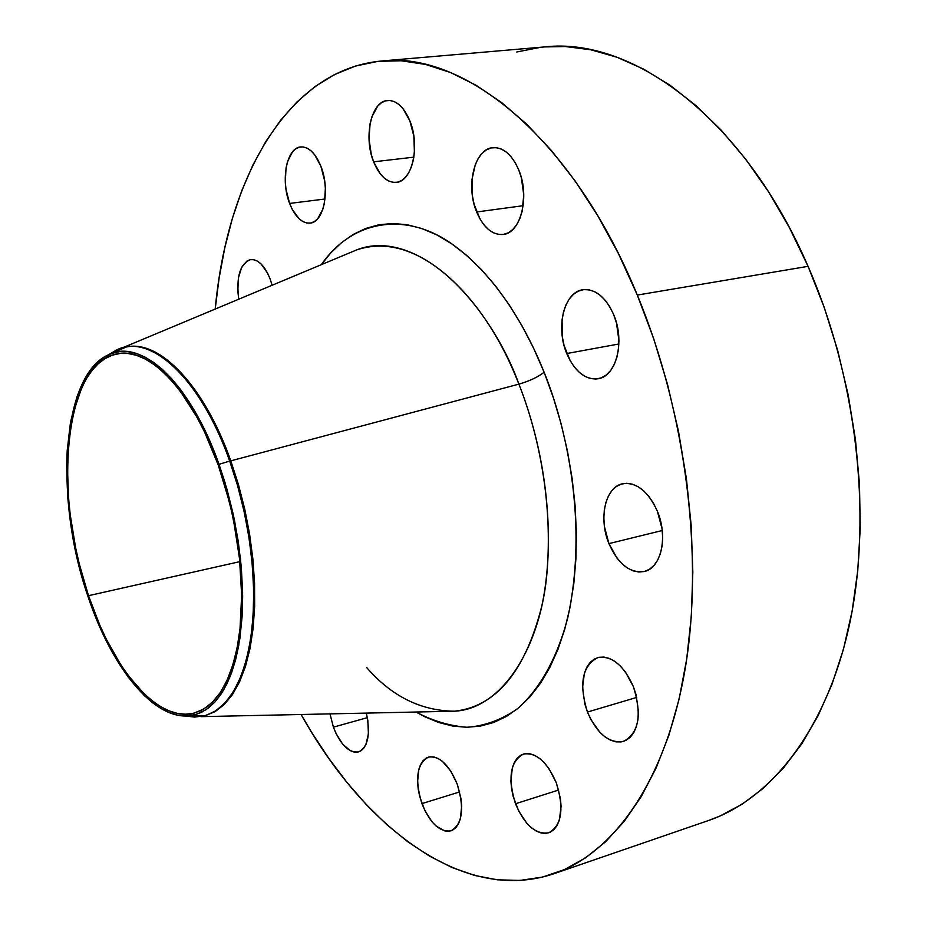 <?xml version="1.0" encoding="UTF-8"?>
<svg xmlns="http://www.w3.org/2000/svg" width="927" height="927" viewBox="0 0 927 927"><rect width="100%" height="100%" fill="white"/><g stroke="black" fill="none" stroke-linecap="round" stroke-linejoin="round"><path stroke-width="1.39" d="M421.901 803.616C414.589 779.283 416.768 763.778 428.436 757.104C439.375 755.586 448.969 764.566 457.22 784.08L450.684 770.916L442.446 761.38L438.089 758.46L433.813 756.919L429.769 756.814L426.107 758.124L422.979 760.8L420.476 764.729L418.714 769.758L417.567 782.272L418.239 789.306L419.699 796.513L424.763 810.383L432.052 821.855L436.211 826.131L444.775 830.94L448.865 831.264L452.608 830.163L455.864 827.637L458.483 823.813L460.371 818.796L461.669 806.05L461.02 798.819L457.22 784.08C464.589 808.529 462.515 824.115 451.009 830.824C439.757 832.388 430.047 823.327 421.901 803.616L459.653 791.936L421.901 803.616M515.493 803.767C507.567 777.996 510.209 761.426 523.442 754.045C536.084 752.11 547.046 761.704 556.327 782.828L549.027 768.715L544.531 763.002L539.723 758.506L534.775 755.389L529.885 753.744L525.25 753.639L521.044 755.065L517.405 757.938L514.497 762.145L512.388 767.521L510.881 780.928L511.53 788.448L513.083 796.154L518.668 810.998L526.837 823.28L531.53 827.869L536.409 831.16L541.275 833.025L545.968 833.385L550.279 832.203L554.045 829.514L557.127 825.401L559.387 820.036L561.078 806.386L560.441 798.634L556.327 782.828C564.323 808.692 561.82 825.354 548.807 832.794C535.771 834.81 524.67 825.134 515.493 803.767L558.668 790.013L515.493 803.767M587.451 712.052C578.726 683.964 582.202 665.795 597.88 657.544C611.797 655.435 623.628 665.134 633.396 686.629L625.377 671.89L620.406 666.049L615.064 661.519L609.56 658.494L604.114 657.069L598.923 657.289L594.195 659.12L590.105 662.481L586.803 667.22L584.381 673.176L582.55 687.741L584.844 704.01L587.451 712.052L590.916 719.63L599.908 732.318L605.099 736.953L610.511 740.175L615.945 741.867L621.183 741.936L626.038 740.372L630.29 737.22L633.79 732.573L636.385 726.629L637.961 719.595L638.448 711.762L636.119 694.937L633.396 686.629C642.191 714.81 638.888 733.072 623.5 741.415C609.12 743.651 597.104 733.86 587.451 712.052L636.733 697.417L587.451 712.052M608.923 543.616C598.344 518.448 605.25 486.965 622.608 483.732C636.536 481.97 648.135 491.171 657.405 511.322L653.605 503.465L649.004 496.571L643.79 490.928L638.17 486.745L632.376 484.172L626.64 483.291L621.183 484.114L616.2 486.605L611.878 490.65L608.379 496.084L605.829 502.689L604.3 510.198L603.848 518.355L604.497 526.849L608.923 543.616L616.953 558.054L621.971 563.709L627.428 568.031L633.118 570.847L638.83 572.017L644.358 571.495L649.468 569.282L653.964 565.447L657.672 560.117L660.418 553.5L662.11 545.841L662.654 537.451L662.029 528.668L657.405 511.322C668.251 536.663 661.16 568.112 644.369 571.495C629.931 573.431 618.124 564.137 608.923 543.616L662.249 530.522L608.923 543.616M566.745 353.535C555.493 327.324 564.068 291.947 582.863 289.734C595.366 288.668 605.644 296.976 613.686 314.647L609.943 307.057L605.435 300.557L600.325 295.4L594.844 291.785L589.201 289.838L583.616 289.63L578.321 291.136L573.489 294.288L569.305 298.946L565.933 304.925L563.489 311.993L562.052 319.873L562.341 336.907L564.056 345.423L570.302 360.939L574.624 367.359L579.537 372.561L584.856 376.327L590.406 378.529L595.968 379.039L601.333 377.845L606.293 374.96L610.65 370.487L614.219 364.589L616.849 357.474L618.448 349.433L618.935 340.777L616.501 323.025L613.686 314.647C625.238 341.124 616.374 376.397 598.193 378.761C585.238 380 574.752 371.6 566.745 353.535L618.888 343.998L566.745 353.535M476.652 211.982C465.528 185.991 474.462 148.83 492.758 147.66C503.291 147.15 511.947 154.554 518.714 169.861L515.25 162.746L511.078 156.767L506.409 152.155L501.403 149.085L496.269 147.66L491.206 147.926L486.408 149.85L482.075 153.337L478.344 158.262L475.354 164.403L472.005 179.386L472.457 196.049L474.114 204.253L479.966 218.923L483.952 224.844L488.471 229.514L493.338 232.747L498.402 234.415L503.442 234.438L508.286 232.804L512.747 229.548L516.629 224.797L519.792 218.702L522.098 211.518L523.778 194.994L521.368 177.822L518.714 169.861C530.14 196.165 520.847 233.222 503.152 234.485C492.249 235.145 483.407 227.636 476.652 211.982L523.176 205.701L476.652 211.982M373.627 161.819C363.349 137.15 371.206 101.136 387.579 100.475C396.513 100.197 403.929 106.964 409.827 120.765L402.978 108.644L398.842 104.427L394.427 101.669L389.919 100.464L385.505 100.858L381.345 102.804L377.59 106.234L371.866 116.883L370.082 123.685L369.016 138.969L371.31 154.6L373.627 161.819L380.209 173.766L384.218 178.03L388.529 180.939L392.967 182.352L397.382 182.213L401.588 180.522L405.435 177.3L408.761 172.689L411.437 166.837L413.349 159.977L414.415 152.376L413.848 136.165L409.827 120.765C420.383 145.771 412.191 181.692 396.304 182.399C387.08 182.781 379.514 175.921 373.627 161.819L413.859 157.161L373.627 161.819M289.618 203.43C280.394 180.475 286.617 147.59 300.765 146.918C308.749 146.651 315.47 153.129 320.927 166.35L314.774 154.913L311.09 150.881L307.185 148.193L303.21 146.941L299.34 147.173L295.701 148.865L292.445 151.935L287.532 161.646L286.049 167.914L285.284 182.086L286.026 189.456L289.618 203.43L292.329 209.525L299.12 218.784L302.932 221.599L306.86 223.025L310.73 223.013L314.404 221.553L317.741 218.668L322.886 209.12L324.473 202.816L325.377 188.332L324.635 180.742L320.927 166.35C330.383 189.606 323.871 222.434 310.105 223.117C301.889 223.465 295.064 216.906 289.618 203.43L325.041 199.004L289.618 203.43M238.749 299.212C236.026 276.825 240.012 263.616 250.684 259.583C258.285 259.212 264.798 265.725 270.186 279.143L267.579 273.141L261.113 263.998L257.532 261.194L253.905 259.722L250.383 259.63L247.08 260.916L241.646 267.312L238.401 277.88L237.81 291.008L238.749 299.212M333.396 727.15L330 713.871L333.396 727.15L336.014 733.466L342.608 744.045L350.163 750.627L353.952 752.052L357.567 752.145L360.846 750.87L363.685 748.286L365.945 744.474L368.413 733.79L367.834 720.453L366.327 713.095C370.719 734.172 368.123 747.104 358.529 751.924C348.853 753.06 340.464 744.81 333.396 727.15L367.359 717.66L333.396 727.15M366.605 667.463C391.507 696.223 420.765 710.8 454.381 711.206C495.968 706.745 525.111 671.704 541.797 606.096C555.713 541.982 547.104 455.424 518.9 384.137C529.294 381.148 537.706 377.196 544.126 372.272C566.235 426.443 588.552 523.778 567.706 618.008C557.695 656.49 540.395 688.552 517.614 708.692C501.623 719.769 484.798 725.968 467.138 727.278C449.491 725.934 432.457 720.847 416.049 712.029L424.647 716.687L438.598 722.469L452.585 726.026L466.501 727.278L480.209 726.142L493.558 722.539L506.409 716.455L518.61 707.869L530.012 696.791L540.464 683.292L549.827 667.44L557.961 649.375L564.74 629.248L570.059 607.243L573.813 583.616L575.934 558.622L576.374 532.55L575.099 505.725L572.121 478.471L567.463 451.159L561.194 424.126L553.373 397.718L544.126 372.272L533.57 348.112L521.855 325.516L509.143 304.751L495.609 286.037L481.426 269.572L466.791 255.493L451.855 243.917L436.826 234.913L421.855 228.517L407.104 224.716L392.724 223.488L378.853 224.774L365.62 228.471L353.129 234.485L341.472 242.689L330.73 252.944L321.275 264.705C354.392 217.115 409.039 212.886 452.666 244.473C496.536 275.968 526.675 328.587 544.126 372.272C537.706 377.196 529.294 381.148 518.9 384.137C496.733 320.951 428.413 225.933 356.64 249.908L122.712 347.741M185.273 716.015L194.635 717.092L205.643 715.574L215.991 710.696L225.481 702.457L233.882 690.928L241.02 676.246L246.709 658.622L250.788 638.344L253.141 615.795L253.697 591.414L252.399 565.725L249.27 539.259L244.369 512.608L237.799 486.351L229.711 461.078L219.015 464.323L226.941 489.166L233.395 514.972L238.216 541.159L241.31 567.162L242.619 592.411L242.121 616.362L239.873 638.529L235.933 658.46L230.429 675.795L223.5 690.244L215.331 701.588L206.095 709.688L196.003 714.497L185.273 716.015C150.162 715.98 110.336 664.161 87.926 596.258C53.928 498.622 61.483 374.925 108.702 354.659C141.286 337.857 190.533 382.863 219.015 464.323L229.711 461.078L237.324 484.682L243.616 509.19L248.459 534.103L251.773 558.946L253.477 583.257L253.569 606.559L252.074 628.425L249.015 648.471L244.508 666.362L238.645 681.82L231.553 694.624L223.407 704.624L214.369 711.716L204.589 715.864L186.257 716.119M204.589 715.864L215.388 711.438L224.45 704.346L232.596 694.358L239.687 681.554L245.562 666.096L250.081 648.205L253.129 628.17L254.647 606.304L254.554 583.013L252.851 558.714L249.548 533.871L244.705 508.958L238.401 484.462L230.788 460.858L229.711 461.078L230.788 460.858L238.436 484.554L244.74 509.132L249.583 534.137L252.886 559.062L254.566 583.442L254.624 606.791L253.071 628.691L249.966 648.761L245.388 666.64L239.456 682.063L232.295 694.798L224.067 704.717L214.948 711.704L205.099 715.725M200.881 716.652L454.381 711.206C503.013 709.039 541.832 644.925 547.231 569.676C553.037 494.531 535.91 427.069 518.9 384.137L230.788 460.858L518.9 384.137C479.618 282.978 407.486 229.514 356.64 249.908M554.149 873.651L708.518 820.522C772.376 798.622 828.112 727.486 850.291 620.661C872.191 513.894 856.513 377.173 808.066 266.339L637.312 295.064C686.131 412.735 704.022 557.37 685.146 668.935C666.038 780.557 614.114 853.118 553.882 873.744C463.906 904.231 364.74 828.437 301.101 714.497L311.345 731.866L328.622 758.135L347.011 782.504L366.408 804.717L386.733 824.567L407.845 841.809L429.63 856.189L451.924 867.475L474.554 875.424L497.347 879.816L520.082 880.418L542.538 877.069L564.45 869.584L585.551 857.846L605.574 841.774L624.219 821.38L641.183 796.699L656.189 767.857L668.946 735.088L679.201 698.68L686.71 659.027L691.299 616.606L692.828 571.971L691.206 525.748L686.397 478.599L678.471 431.252L667.533 384.404L653.732 338.784L637.312 295.064L808.066 266.339L789.352 227.544L768.46 191.692L745.714 159.212L721.484 130.475L696.142 105.771L670.07 85.284L643.616 69.119L617.139 57.3L590.939 49.803L565.308 46.535L544.439 46.929M88.494 595.69C52.225 492.446 64.287 360.962 118.169 353.708C149.838 347.382 192.689 392.167 218.262 465.076L225.643 488.077L231.762 511.936L236.478 536.188L239.711 560.383L241.402 584.045L241.518 606.721L240.105 628.008L237.185 647.521L232.839 664.926L227.196 679.966L220.371 692.423L212.503 702.133L203.755 709.028L194.299 713.037C157.833 723.199 112.677 669.398 88.494 595.69L239.838 561.646L88.494 595.69L99.965 625.574L106.454 639.479L120.661 664.613L128.285 675.621L144.288 693.975L152.526 701.113L160.835 706.791L169.143 710.905L177.381 713.396L185.446 714.207L193.28 713.292L200.8 710.627L207.903 706.189L214.531 700.001L220.591 692.087L226.014 682.492L230.719 671.287L234.658 658.564L237.764 644.45L239.989 629.074L241.657 595.192L239.502 558.413L233.581 520.418L229.282 501.53L218.262 465.076L204.473 431.797L196.756 416.826L180.139 390.997L171.437 380.394L162.607 371.46L153.755 364.276L144.96 358.876L136.315 355.273L127.914 353.488L119.838 353.477L112.155 355.226L104.936 358.668L98.227 363.743L92.097 370.36L86.582 378.425L81.703 387.857L74.033 410.348L71.275 423.175L67.972 451.391L67.428 466.536L68.552 498.251L70.197 514.566L75.574 547.498L79.258 563.836L88.494 595.69M540.511 47.323L516.768 51.993M708.228 820.615L719.711 816.166L742.156 804.196L763.512 788.135L783.477 767.996L801.762 743.848L818.043 715.841L832.04 684.172L843.477 649.167L852.122 611.183L857.753 570.684L860.244 528.193L859.491 484.3L855.447 439.618L848.159 394.832L837.718 350.58L824.277 307.544L808.066 266.339C744.358 118.54 632.446 36.744 544.601 46.918L381.843 60.973M215.203 309.062C227.15 179.096 287.069 69.606 381.669 60.985C464.404 51.031 573.048 138.1 637.312 295.064L618.564 253.871L597.776 215.771L575.331 181.24L551.553 150.672L526.849 124.357L501.553 102.515L476.038 85.238L450.615 72.561L425.597 64.438L401.252 60.765L377.822 61.379L355.505 66.049L334.496 74.566L314.913 86.64L296.883 102.016L280.499 120.406L265.817 141.507L252.897 165.041L241.75 190.742L232.399 218.332L224.855 247.544L219.096 278.146L215.203 309.062M272.121 285.261L270.186 279.143L272.121 285.261M126.941 346.872C159.757 339.85 204.311 385.678 230.788 460.858C204.45 386.095 160.22 340.29 127.462 346.791L126.42 346.953C159.154 340.464 203.372 386.281 229.711 461.078C200.626 378.204 150.197 332.619 116.825 349.861L108.702 354.659M109.56 354.149L126.42 346.953M87.926 596.258L78.61 564.114L74.89 547.614L69.455 514.381L67.798 497.903L66.651 465.887L67.196 450.603L70.533 422.098L76.825 397.208L81.055 386.42L85.968 376.895L91.541 368.726L97.729 362.04L104.496 356.907L111.785 353.407L119.548 351.634L127.706 351.623L136.188 353.419L144.913 357.046L153.801 362.492L162.758 369.746L171.68 378.761L180.475 389.456L189.038 401.762L205.076 430.684L219.015 464.323L224.971 482.446L234.508 520.267L240.487 558.668L242.654 595.841L242.283 613.431L238.714 645.621L235.574 659.885L231.588 672.724L226.825 684.045L221.333 693.72L215.203 701.716L208.505 707.95L201.321 712.423L193.731 715.099L185.817 716.015L177.66 715.181L169.351 712.654L160.95 708.483L152.561 702.747L144.241 695.517L128.088 676.977L113.024 653.651L106.049 640.476L99.502 626.432L87.926 596.258"/></g></svg>
